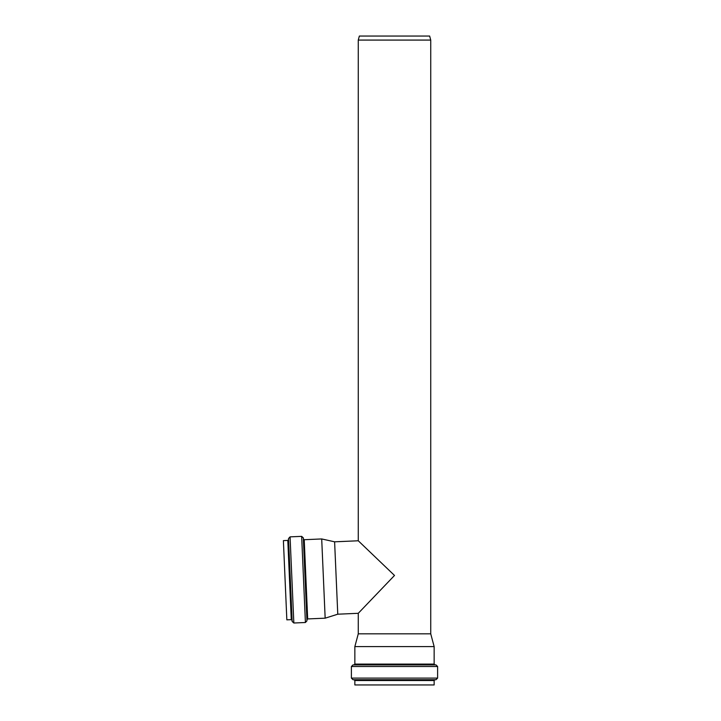 <?xml version="1.0" encoding="UTF-8"?>
<svg xmlns="http://www.w3.org/2000/svg" width="721" height="721" viewBox="0 0 721 721"><rect width="100%" height="100%" fill="white"/><g stroke="black" fill="none" stroke-linecap="round" stroke-linejoin="round"><path stroke-width="1.08" d="M430.734 40.079L358.274 40.079L359.355 36.05L429.653 36.05L430.734 40.079L430.734 633.831L358.274 633.831L354.849 646.593L354.849 664.095L354.047 664.906M303.379 538.938L304.217 539.714L321.701 538.947L334.607 541.813L358.274 540.777L394.504 575.457L358.274 613.301L358.274 633.831M301.657 536.361L303.334 537.893L306.957 620.826L305.416 622.502L301.657 536.361L290.067 536.866L293.835 623.007L292.149 621.466L288.535 538.542L290.067 536.866M321.701 538.947L325.162 618.176L307.678 618.933L306.903 619.781M334.607 541.813L337.77 614.202L325.162 618.176M287.805 540.426L283.389 540.624L286.841 619.844L291.266 619.654L292.104 620.42L288.58 539.587L287.805 540.426L291.266 619.654M394.504 679.714L353.002 679.714L351.388 678.11L437.611 678.11L436.007 679.714L394.504 679.714L434.961 679.714L434.15 680.525L354.849 680.525L354.047 679.714M434.15 680.525L434.15 684.95L354.849 684.95L354.849 680.525M430.734 633.831L434.15 646.593L354.849 646.593M351.388 666.51L437.611 666.51L436.007 664.906L353.002 664.906L351.388 666.51L351.388 678.11M304.217 539.714L307.678 618.933M434.15 646.593L434.15 664.095L354.849 664.095M358.274 40.079L358.274 540.777M293.835 623.007L305.416 622.502M337.77 614.202L358.274 613.301M434.15 664.095L434.961 664.906M437.611 666.51L437.611 678.11"/></g></svg>
